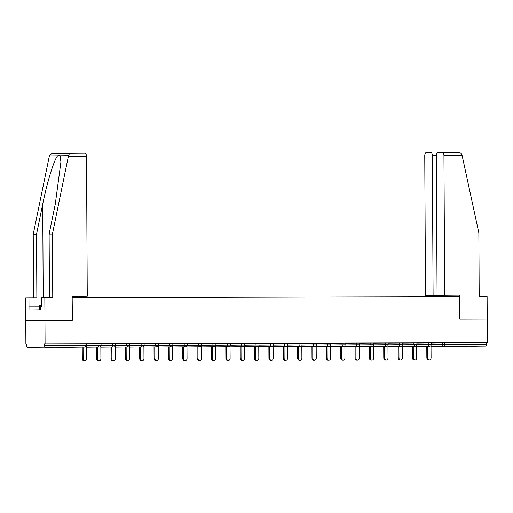 <?xml version="1.0" encoding="UTF-8"?>
<svg xmlns="http://www.w3.org/2000/svg" width="513" height="513" viewBox="0 0 513 513"><rect width="100%" height="100%" fill="white"/><g stroke="black" fill="none" stroke-linecap="round" stroke-linejoin="round"><path stroke-width="0.77" d="M45.407 347.282L58.168 347.186L45.407 347.282M459.148 346.256L471.909 346.16L459.148 346.256M49.453 297.591L49.12 234.082L52.422 234.043L52.756 297.585L41.54 297.643L41.585 306.691L40.694 306.703L40.707 309.935L29.908 310.07L29.895 306.838L28.997 306.851L28.952 297.803L25.65 297.848L25.894 344.05L26.734 344.043L26.74 345.762A1.616 0.84 -90.1 0 0 27.58 347.365A1.616 0.84 -90.1 0 0 27.587 347.365L43.419 347.166A1.616 0.84 -90.1 0 0 44.253 345.538L44.24 343.813L45.08 343.806L487.35 342.71L487.228 319.124L459.898 319.189L459.77 295.174L425.489 295.456L424.758 155.772A3.232 1.68 -90.1 0 1 426.418 152.521L430.67 152.47A3.232 1.68 -90.1 0 0 430.67 152.47L430.689 152.47M44.843 297.604L44.958 320.221L25.765 320.465L72.384 320.15L72.173 297.534M72.262 297.534L459.686 296.572L459.802 319.189L487.228 319.124L487.106 296.508L479.193 296.527L478.86 232.985L462.11 155.484L443.944 155.529A3.232 1.68 -90.1 0 0 442.257 152.323A3.232 1.68 -90.1 0 0 442.251 152.323L437.999 152.374A3.232 1.68 -90.1 0 0 436.339 155.625L437.07 295.308L444.675 295.212L443.944 155.529M431.247 342.979L444.822 342.819L444.835 344.544L486.523 344.441A1.616 0.84 89.9 0 1 485.689 346.07L469.857 346.269A1.616 0.84 89.9 0 1 469.85 346.269L469.857 346.269M444.822 342.819L487.35 342.71M486.523 344.441L486.51 342.716M72.166 296.213L87.255 296.097L72.166 296.136L72.288 320.15L44.958 320.221L45.08 343.806M25.894 344.05L26.734 344.037M433.684 342.934L431.247 342.947L433.684 342.934M44.24 343.813L86.703 343.71L86.716 345.435L85.94 345.435L85.927 343.71M86.703 343.832L101.061 343.678L101.067 345.403L98.073 345.409L98.066 343.691M101.061 343.8L115.419 343.639L115.425 345.364L112.43 345.377L112.424 343.652M115.419 343.761L129.77 343.607L129.783 345.332L126.788 345.339L126.775 343.62M129.776 343.729L144.127 343.569L144.14 345.294L141.139 345.307L141.133 343.582M144.127 343.691L158.485 343.537L158.491 345.255L155.497 345.268L155.49 343.55M158.485 343.652L172.843 343.498L172.849 345.223L169.854 345.236L169.841 343.511M172.843 343.62L187.194 343.466L187.207 345.185L184.212 345.198L184.199 343.473M187.194 343.582L201.551 343.428L201.558 345.153L198.563 345.166L198.557 343.441M201.551 343.55L215.909 343.389L215.915 345.114L212.921 345.127L212.914 343.402M215.909 343.511L230.266 343.357L230.273 345.082L227.278 345.095L227.265 343.37M230.266 343.479L244.618 343.319L244.63 345.044L241.629 345.057L241.623 343.332M244.618 343.441L258.975 343.287L258.982 345.012L255.987 345.018L255.981 343.3M258.975 343.409L273.333 343.248L273.339 344.973L270.345 344.986L270.332 343.261M273.333 343.37L287.684 343.216L287.697 344.935L284.702 344.948L284.689 343.229M287.684 343.338L302.042 343.178L302.054 344.903L299.053 344.916L299.047 343.191M302.042 343.3L316.399 343.146L316.406 344.864L313.411 344.877L313.405 343.152M316.399 343.261L330.757 343.107L330.763 344.832L327.769 344.845L327.756 343.12M330.757 343.229L345.108 343.075L345.121 344.794L342.12 344.807L342.113 343.082M345.108 343.191L359.466 343.037L359.472 344.762L356.477 344.774L356.471 343.05M359.466 343.159L373.823 342.998L373.83 344.723L370.835 344.736L370.828 343.011M373.823 343.12L388.174 342.966L388.187 344.691L385.192 344.698L385.18 342.979M388.181 343.088L402.532 342.928L402.545 344.653L399.544 344.665L399.537 342.94M402.532 343.05L416.889 342.896L416.896 344.614L413.901 344.627L413.895 342.908M416.889 343.017L431.247 342.857L431.253 344.582L428.259 344.595L428.246 342.87M419.326 342.966L416.889 342.973L419.326 342.966M404.969 343.005L402.532 343.011L404.969 343.005M388.174 343.056L390.611 343.043L388.174 343.05M373.823 343.088L376.26 343.075L373.823 343.082M361.062 343.12L359.466 343.12L361.062 343.114M347.545 343.146L345.108 343.152L347.545 343.146M333.194 343.184L330.757 343.191L333.194 343.184M318.836 343.216L316.399 343.223L318.836 343.216M304.478 343.255L302.042 343.261L304.478 343.255M290.121 343.287L287.684 343.293L290.121 343.287M275.77 343.325L273.333 343.332L275.77 343.325M258.975 343.377L261.412 343.364L258.975 343.364M244.618 343.409L247.054 343.396L244.618 343.402M231.863 343.441L230.266 343.441L231.863 343.434M218.346 343.466L215.909 343.473L218.346 343.466M203.988 343.505L201.551 343.511L203.988 343.505M189.63 343.537L187.194 343.543L189.63 343.537M175.279 343.575L172.843 343.582L175.279 343.575M160.922 343.607L158.485 343.614L160.922 343.607M146.564 343.646L144.127 343.652L146.564 343.646M129.776 343.697L132.207 343.678L129.776 343.684M115.419 343.729L117.855 343.716L115.419 343.723M102.658 343.761L101.061 343.761L102.658 343.755M88.3 343.8L86.703 343.793L88.3 343.787M429.413 359.85L428.573 359.863A1.994 1.699 -90.7 0 1 426.848 357.875L427.688 357.862A1.994 1.699 89.3 0 0 431.093 357.856L431.023 345.416M427.688 357.862L427.624 346.23M426.848 357.875L426.784 346.243M415.055 359.889L414.215 359.902A1.994 1.699 -90.7 0 1 412.49 357.914L413.331 357.901A1.994 1.699 89.3 0 0 416.736 357.894L416.671 345.454M413.331 357.901L413.266 346.269M412.49 357.914L412.433 346.275M400.704 359.921L399.864 359.934A1.994 1.699 -90.7 0 1 398.133 357.946L398.973 357.933A1.994 1.699 89.3 0 0 402.378 357.927L402.314 345.486M398.973 357.933L398.915 346.301M398.133 357.946L398.075 346.313M386.347 359.959L385.507 359.972A1.994 1.699 -90.7 0 1 383.782 357.984L384.615 357.971A1.994 1.699 89.3 0 0 388.02 357.965L387.956 345.525M384.615 357.971L384.558 346.339M383.782 357.984L383.718 346.352M371.989 359.998L371.149 360.004A1.994 1.699 -90.7 0 1 369.424 358.016L370.264 358.01A1.994 1.699 89.3 0 0 373.669 357.997L373.605 345.563M370.264 358.01L370.2 346.371M369.424 358.016L369.36 346.384M357.632 360.03L356.798 360.043A1.994 1.699 -90.7 0 1 355.067 358.055L355.907 358.042A1.994 1.699 89.3 0 0 359.312 358.036L359.247 345.595M355.907 358.042L355.849 346.41M355.067 358.055L355.009 346.422M41.579 305.665L39.354 305.735L39.373 309.948M39.636 309.948L39.616 305.684M457.57 152.284L442.257 152.323L457.57 152.284C459.776 152.38 461.213 153.188 461.899 154.714L462.11 155.484M436.339 155.67L432.363 155.676L433.094 295.36L425.489 295.456M432.363 155.676A3.232 1.68 -90.1 0 0 430.676 152.47M441.379 295.296L437.07 295.308M441.379 295.334L433.094 295.36M459.77 295.174L444.675 295.212M440.584 296.623L440.577 295.417M68.357 156.459L69.499 153.246L84.831 153.207A3.232 1.68 89.9 0 1 84.837 153.207A3.232 1.68 89.9 0 1 86.524 156.414L68.357 156.459L52.422 234.043M49.12 234.082L55.314 203.943L60.912 161.993L60.143 155.792C59.585 154.932 58.771 154.945 57.706 155.824C54.404 158.671 46.946 182.692 42.726 204.103L36.532 234.242L36.865 297.784L28.952 297.803M72.166 296.29L75.674 296.206M84.837 153.207L53.673 153.445C51.473 153.567 50.043 154.4 49.376 155.933L33.23 234.287L36.532 234.242M33.23 234.287L33.563 297.79M87.255 296.097L86.524 156.414M72.166 296.251L75.674 296.245M39.36 306.812L29.895 306.838M343.28 360.068L342.44 360.075A1.994 1.699 -90.7 0 1 340.709 358.087L341.549 358.08A1.994 1.699 89.3 0 0 344.954 358.068L344.89 345.634M341.549 358.08L341.491 346.442M340.709 358.087L340.651 346.455M328.923 360.1L328.083 360.113A1.994 1.699 -90.7 0 1 326.358 358.125L327.198 358.112A1.994 1.699 89.3 0 0 330.603 358.106L330.532 345.666M327.198 358.112L327.134 346.48M326.358 358.125L326.294 346.493M314.565 360.139L313.725 360.145A1.994 1.699 -90.7 0 1 312 358.157L312.84 358.151A1.994 1.699 89.3 0 0 316.245 358.138L316.181 345.704M312.84 358.151L312.776 346.519M312 358.157L311.936 346.525M300.214 360.171L299.374 360.184A1.994 1.699 -90.7 0 1 297.643 358.196L298.483 358.183A1.994 1.699 89.3 0 0 301.888 358.177L301.824 345.736M298.483 358.183L298.425 346.551M297.643 358.196L297.585 346.564M285.856 360.209L285.016 360.222A1.994 1.699 -90.7 0 1 283.291 358.228L284.125 358.221A1.994 1.699 89.3 0 0 287.53 358.215L287.466 345.775M284.125 358.221L284.067 346.589M283.291 358.228L283.227 346.596M271.499 360.241L270.659 360.254A1.994 1.699 -90.7 0 1 268.934 358.266L269.774 358.254A1.994 1.699 89.3 0 0 273.179 358.247L273.115 345.807M269.774 358.254L269.71 346.621M268.934 358.266L268.87 346.634M257.141 360.28L256.308 360.293A1.994 1.699 -90.7 0 1 254.576 358.305L255.416 358.292A1.994 1.699 89.3 0 0 258.821 358.286L258.757 345.845M255.416 358.292L255.352 346.66M254.576 358.305L254.519 346.666M242.79 360.318L241.95 360.325A1.994 1.699 -90.7 0 1 240.219 358.337L241.059 358.324A1.994 1.699 89.3 0 0 244.464 358.318L244.4 345.877M241.059 358.324L241.001 346.692M240.219 358.337L240.161 346.705M228.432 360.35L227.592 360.363A1.994 1.699 -90.7 0 1 225.867 358.375L226.708 358.363A1.994 1.699 89.3 0 0 230.113 358.356L230.042 345.916M226.708 358.363L226.643 346.73M225.867 358.375L225.803 346.743M214.075 360.389L213.235 360.395A1.994 1.699 -90.7 0 1 211.51 358.407L212.35 358.401A1.994 1.699 89.3 0 0 215.755 358.388L215.691 345.954M212.35 358.401L212.286 346.762M211.51 358.407L211.446 346.775M199.724 360.421L198.884 360.434A1.994 1.699 -90.7 0 1 197.152 358.446L197.992 358.433A1.994 1.699 89.3 0 0 201.397 358.427L201.333 345.986M197.992 358.433L197.935 346.801M197.152 358.446L197.095 346.814M185.366 360.459L184.526 360.466A1.994 1.699 -90.7 0 1 182.801 358.478L183.635 358.472A1.994 1.699 89.3 0 0 187.04 358.459L186.976 346.025M183.635 358.472L183.577 346.839M182.801 358.478L182.737 346.846M171.009 360.492L170.169 360.504A1.994 1.699 -90.7 0 1 168.444 358.516L169.284 358.504A1.994 1.699 89.3 0 0 172.689 358.497L172.624 346.057M169.284 358.504L169.219 346.871M168.444 358.516L168.379 346.884M156.651 360.53L155.817 360.536A1.994 1.699 -90.7 0 1 154.086 358.549L154.926 358.542A1.994 1.699 89.3 0 0 158.331 358.529L158.267 346.095M154.926 358.542L154.862 346.91M154.086 358.549L154.028 346.916M142.3 360.562L141.46 360.575A1.994 1.699 -90.7 0 1 139.728 358.587L140.568 358.574A1.994 1.699 89.3 0 0 143.973 358.568L143.909 346.128M140.568 358.574L140.511 346.942M139.728 358.587L139.671 346.955M127.942 360.601L127.102 360.613A1.994 1.699 -90.7 0 1 125.377 358.625L126.217 358.613A1.994 1.699 89.3 0 0 129.622 358.606L129.552 346.166M126.217 358.613L126.153 346.98M125.377 358.625L125.313 346.987M113.585 360.633L112.745 360.645A1.994 1.699 -90.7 0 1 111.02 358.658L111.86 358.645A1.994 1.699 89.3 0 0 115.265 358.638L115.201 346.198M111.86 358.645L111.796 347.012M111.02 358.658L110.955 347.025M99.233 360.671L98.393 360.684A1.994 1.699 -90.7 0 1 96.662 358.696L97.502 358.683A1.994 1.699 89.3 0 0 100.907 358.677L100.843 346.237M97.502 358.683L97.444 347.051M96.662 358.696L96.604 347.064M84.876 360.71L84.036 360.716A1.994 1.699 -90.7 0 1 82.311 358.728L83.144 358.722A1.994 1.699 89.3 0 0 86.55 358.709L86.485 346.275M83.144 358.722L83.087 347.083M82.311 358.728L82.247 347.096M485.689 346.07L431.029 346.333M431.247 344.704L444.835 344.544A1.616 0.84 89.9 0 1 444.001 346.172A1.616 1.379 -90.7 0 1 442.616 344.556L442.604 342.838M69.268 347.263A1.616 1.616 0 0 0 69.287 347.263A1.616 1.379 89.3 0 0 69.287 347.263A1.616 0.84 -90.1 0 1 69.268 347.263L43.419 347.166M44.253 345.538L85.94 345.435A1.616 0.84 -90.1 0 1 85.107 347.057A1.616 1.379 89.3 0 0 85.12 347.057A1.616 1.616 0 0 0 86.716 345.435M416.896 344.736L428.259 344.595A1.616 1.379 -90.7 0 0 429.644 346.204A1.616 1.379 89.3 0 0 429.657 346.204A1.616 1.616 0 0 0 431.253 344.582M402.538 344.774L413.901 344.627A1.616 1.379 -90.7 0 0 415.293 346.243A1.616 1.379 89.3 0 0 415.306 346.243A1.616 1.616 0 0 0 416.896 344.614M388.181 344.807L399.544 344.665A1.616 1.379 -90.7 0 0 400.935 346.275A1.616 1.379 89.3 0 0 400.948 346.275A1.616 1.616 0 0 0 402.545 344.653M373.83 344.845L385.192 344.698A1.616 1.379 -90.7 0 0 386.578 346.313A1.616 1.379 89.3 0 0 386.59 346.313A1.616 1.616 0 0 0 388.187 344.691M359.472 344.877L370.835 344.736A1.616 1.379 -90.7 0 0 372.226 346.346A1.616 1.379 89.3 0 0 372.233 346.346A1.616 1.616 0 0 0 373.83 344.723M345.114 344.916L356.477 344.774A1.616 1.379 -90.7 0 0 357.869 346.384A1.616 1.379 89.3 0 0 357.882 346.384A1.616 1.616 0 0 0 359.472 344.762M330.757 344.954L342.12 344.807A1.616 1.379 -90.7 0 0 343.511 346.416A1.616 1.379 89.3 0 0 343.524 346.416A1.616 1.616 0 0 0 345.121 344.794M316.406 344.986L327.769 344.845A1.616 1.379 -90.7 0 0 329.154 346.455A1.616 1.379 89.3 0 0 329.166 346.455A1.616 1.616 0 0 0 330.763 344.832M302.048 345.025L313.411 344.877A1.616 1.379 -90.7 0 0 314.802 346.493A1.616 1.379 89.3 0 0 314.815 346.493A1.616 1.616 0 0 0 316.406 344.864M287.69 345.057L299.053 344.916A1.616 1.379 -90.7 0 0 300.445 346.525A1.616 1.379 89.3 0 0 300.458 346.525A1.616 1.616 0 0 0 302.054 344.903M273.333 345.095L284.702 344.948A1.616 1.379 -90.7 0 0 286.087 346.564A1.616 1.379 89.3 0 0 286.1 346.564A1.616 1.616 0 0 0 287.697 344.935M258.982 345.127L270.345 344.986A1.616 1.379 -90.7 0 0 271.73 346.596A1.616 1.379 89.3 0 0 271.743 346.596A1.616 1.616 0 0 0 273.339 344.973M244.624 345.166L255.987 345.018A1.616 1.379 -90.7 0 0 257.379 346.634A1.616 1.379 89.3 0 0 257.391 346.634A1.616 1.616 0 0 0 258.982 345.012M230.266 345.198L241.629 345.057A1.616 1.379 -90.7 0 0 243.021 346.666A1.616 1.379 89.3 0 0 243.034 346.666A1.616 1.616 0 0 0 244.63 345.044M215.915 345.236L227.278 345.095A1.616 1.379 -90.7 0 0 228.663 346.705A1.616 1.379 89.3 0 0 228.676 346.705A1.616 1.616 0 0 0 230.273 345.082M201.558 345.275L212.921 345.127A1.616 1.379 -90.7 0 0 214.312 346.737A1.616 1.379 89.3 0 0 214.319 346.737A1.616 1.616 0 0 0 215.915 345.114M187.2 345.307L198.563 345.166A1.616 1.379 -90.7 0 0 199.955 346.775A1.616 1.379 89.3 0 0 199.967 346.775A1.616 1.616 0 0 0 201.558 345.153M172.843 345.345L184.212 345.198A1.616 1.379 -90.7 0 0 185.597 346.814A1.616 1.379 89.3 0 0 185.61 346.814A1.616 1.616 0 0 0 187.207 345.185M158.491 345.377L169.854 345.236A1.616 1.379 -90.7 0 0 171.239 346.846A1.616 1.379 89.3 0 0 171.252 346.846A1.616 1.616 0 0 0 172.849 345.223M144.134 345.416L155.497 345.268A1.616 1.379 -90.7 0 0 156.888 346.884A1.616 1.379 89.3 0 0 156.901 346.884A1.616 1.616 0 0 0 158.491 345.255M129.776 345.448L141.139 345.307A1.616 1.379 -90.7 0 0 142.531 346.916A1.616 1.379 89.3 0 0 142.543 346.916A1.616 1.616 0 0 0 144.14 345.294M115.425 345.486L126.788 345.339A1.616 1.379 -90.7 0 0 128.173 346.955A1.616 1.379 89.3 0 0 128.186 346.955A1.616 1.616 0 0 0 129.783 345.332M101.067 345.518L112.43 345.377A1.616 1.379 -90.7 0 0 113.822 346.987A1.616 1.379 89.3 0 0 113.828 346.987A1.616 1.616 0 0 0 115.425 345.364M86.71 345.557L98.073 345.409A1.616 1.379 -90.7 0 0 99.464 347.025A1.616 1.379 89.3 0 0 99.477 347.025A1.616 1.616 0 0 0 101.067 345.403M68.466 155.689L60.143 155.792M57.706 155.824L49.376 155.933M53.673 153.445L69.486 153.246M43.214 297.623L42.726 204.103M416.671 346.371L429.657 346.204M402.32 346.403L415.306 346.243M387.963 346.442L400.948 346.275M373.605 346.48L386.59 346.313M359.254 346.512L372.233 346.346M344.896 346.551L357.882 346.384M330.539 346.583L343.524 346.416M316.181 346.621L329.166 346.455M301.83 346.653L314.815 346.493M287.472 346.692L300.458 346.525M273.115 346.724L286.1 346.564M258.764 346.762L271.743 346.596M244.406 346.794L257.391 346.634M230.048 346.833L243.034 346.666M215.691 346.871L228.676 346.705M201.34 346.903L214.319 346.737M186.982 346.942L199.967 346.775M172.624 346.974L185.61 346.814M158.273 347.012L171.252 346.846M143.916 347.045L156.901 346.884M129.558 347.083L142.543 346.916M115.201 347.115L128.186 346.955M100.849 347.154L113.828 346.987M86.492 347.192L99.477 347.025M69.287 347.263L85.12 347.057"/></g></svg>
